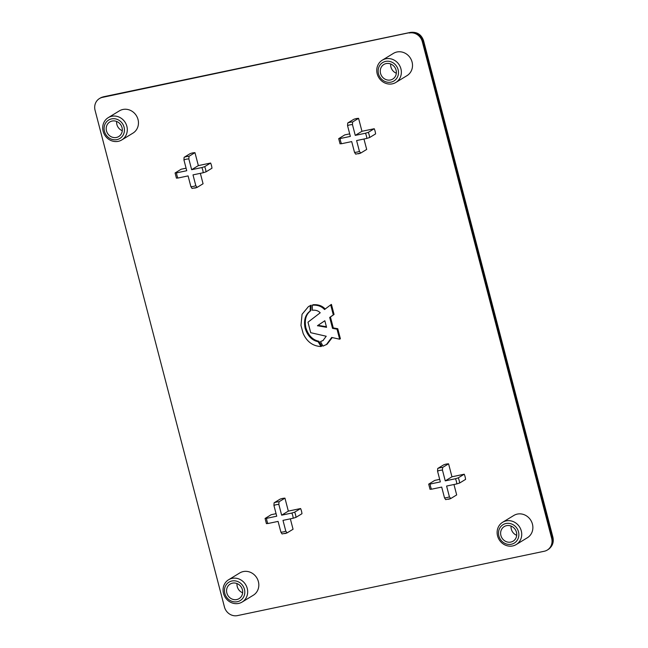 <?xml version="1.0" encoding="UTF-8"?>
<svg xmlns="http://www.w3.org/2000/svg" width="648" height="648" viewBox="0 0 648 648"><rect width="100%" height="100%" fill="white"/><g stroke="black" fill="none" stroke-linecap="round" stroke-linejoin="round"><path stroke-width="0.97" d="M279.013 501.779L278.843 504.428A14.159 13.057 -121.4 0 0 276.323 504.687A14.159 13.057 -121.4 0 0 273.934 505.456L276.736 516.213L266.539 518.351A14.159 13.057 -121.4 0 0 267.891 523.535L278.081 521.397L280.892 532.162A14.159 13.057 -121.4 0 0 285.8 531.133L282.99 520.368L293.188 518.23A14.159 13.057 -121.4 0 0 291.835 513.046L281.645 515.184L288.336 511.11L284.958 498.15A16.411 15.123 -121.4 0 0 280.049 499.179L274.104 502.808A16.411 15.123 58.6 0 1 276.502 502.079A16.411 15.123 58.6 0 1 279.013 501.779L284.958 498.15M197.122 187.385L192.059 188.455L190.893 186.673A14.159 13.057 -121.4 0 0 193.412 186.405A14.159 13.057 -121.4 0 0 195.801 185.644L197.122 187.385L203.067 183.757L200.353 173.332M352.634 121.97L352.463 124.61A14.159 13.057 -121.4 0 0 349.944 124.878A14.159 13.057 -121.4 0 0 347.555 125.647L350.357 136.404L340.16 138.542A14.159 13.057 -121.4 0 0 341.512 143.726L351.702 141.588L354.513 152.353A14.159 13.057 -121.4 0 0 359.421 151.324L356.611 140.559L366.809 138.421A14.159 13.057 -121.4 0 0 365.456 133.237L355.266 135.375L361.957 131.293L358.579 118.341A16.411 15.123 -121.4 0 0 353.678 119.37L347.725 122.999A16.411 15.123 58.6 0 1 350.123 122.269A16.411 15.123 58.6 0 1 352.634 121.97L358.579 118.341M450.725 498.555L445.67 499.632L444.504 497.842A14.159 13.057 -121.4 0 0 447.023 497.583A14.159 13.057 -121.4 0 0 449.412 496.814L450.725 498.555L456.678 494.926L453.965 484.51M359.421 151.324L360.734 153.066L366.687 149.437L363.965 139.02M285.8 531.133L287.113 532.875L293.058 529.246L290.344 518.829M231.927 580.989A10.789 9.947 -121.4 0 0 224.807 593.414A10.789 9.947 -121.4 0 0 237.322 601.717A10.789 9.947 -121.4 0 0 244.442 589.291A10.789 9.947 -121.4 0 0 231.927 580.989M238.634 603.426A13.033 12.02 58.6 0 1 224.168 595.326A13.033 12.02 58.6 0 1 228.582 579.766A13.033 12.02 58.6 0 1 232.106 578.372A13.033 12.02 58.6 0 1 246.572 586.472A13.033 12.02 58.6 0 1 242.158 602.033A13.033 12.02 58.6 0 1 238.634 603.426M505.983 523.503A10.789 9.947 -121.4 0 0 498.863 535.928A10.789 9.947 -121.4 0 0 511.377 544.231A10.789 9.947 -121.4 0 0 518.497 531.814A10.789 9.947 -121.4 0 0 505.983 523.503M512.69 545.94A13.033 12.02 58.6 0 1 498.223 537.84A13.033 12.02 58.6 0 1 502.637 522.28A13.033 12.02 58.6 0 1 506.161 520.895A13.033 12.02 58.6 0 1 520.628 528.987A13.033 12.02 58.6 0 1 516.213 544.547A13.033 12.02 58.6 0 1 512.69 545.94M385.617 61.406A10.789 9.947 -121.4 0 0 378.497 73.832A10.789 9.947 -121.4 0 0 391.011 82.134A10.789 9.947 -121.4 0 0 398.131 69.717A10.789 9.947 -121.4 0 0 385.617 61.406M392.315 83.843A13.033 12.02 58.6 0 1 377.857 75.743A13.033 12.02 58.6 0 1 382.271 60.191A13.033 12.02 58.6 0 1 385.795 58.798A13.033 12.02 58.6 0 1 400.262 66.89A13.033 12.02 58.6 0 1 395.839 82.45A13.033 12.02 58.6 0 1 392.315 83.843M111.561 118.892A10.789 9.947 -121.4 0 0 104.441 131.317A10.789 9.947 -121.4 0 0 116.956 139.62A10.789 9.947 -121.4 0 0 124.076 127.194A10.789 9.947 -121.4 0 0 111.561 118.892M118.26 141.329A13.033 12.02 58.6 0 1 103.802 133.229A13.033 12.02 58.6 0 1 108.216 117.669A13.033 12.02 58.6 0 1 111.739 116.276A13.033 12.02 58.6 0 1 126.206 124.376A13.033 12.02 58.6 0 1 121.784 139.936A13.033 12.02 58.6 0 1 118.26 141.329M510.818 542.076A8.537 7.873 -121.4 0 0 513.127 541.161A8.537 7.873 -121.4 0 0 516.019 530.971A8.537 7.873 -121.4 0 0 506.542 525.666A8.537 7.873 -121.4 0 0 504.233 526.573A8.537 7.873 -121.4 0 0 501.341 536.771A8.537 7.873 -121.4 0 0 510.818 542.076M516.213 544.547L527.367 537.743A13.033 12.02 -121.4 0 0 531.781 522.191A13.033 12.02 -121.4 0 0 517.315 514.091A13.033 12.02 -121.4 0 0 513.791 515.484L502.637 522.28M390.452 79.979A8.537 7.873 -121.4 0 0 392.761 79.064A8.537 7.873 -121.4 0 0 395.653 68.874A8.537 7.873 -121.4 0 0 386.176 63.569A8.537 7.873 -121.4 0 0 383.867 64.476A8.537 7.873 -121.4 0 0 380.975 74.674A8.537 7.873 -121.4 0 0 390.452 79.979M395.839 82.45L407.001 75.646A13.033 12.02 -121.4 0 0 411.415 60.094A13.033 12.02 -121.4 0 0 396.949 51.994A13.033 12.02 -121.4 0 0 393.425 53.387L382.271 60.191M116.397 137.465A8.537 7.873 -121.4 0 0 118.706 136.55A8.537 7.873 -121.4 0 0 121.597 126.352A8.537 7.873 -121.4 0 0 112.12 121.046A8.537 7.873 -121.4 0 0 109.812 121.962A8.537 7.873 -121.4 0 0 106.92 132.16A8.537 7.873 -121.4 0 0 116.397 137.465M121.784 139.936L132.945 133.132A13.033 12.02 -121.4 0 0 137.36 117.572A13.033 12.02 -121.4 0 0 122.893 109.48A13.033 12.02 -121.4 0 0 119.37 110.873L108.216 117.669M236.763 599.554A8.537 7.873 -121.4 0 0 239.071 598.647A8.537 7.873 -121.4 0 0 241.963 588.449A8.537 7.873 -121.4 0 0 232.486 583.143A8.537 7.873 -121.4 0 0 230.178 584.059A8.537 7.873 -121.4 0 0 227.286 594.248A8.537 7.873 -121.4 0 0 236.763 599.554M242.158 602.033L253.311 595.229A13.033 12.02 -121.4 0 0 257.726 579.668A13.033 12.02 -121.4 0 0 243.259 571.577A13.033 12.02 -121.4 0 0 239.736 572.962L228.582 579.766M326.341 344.671L331.703 337.454L339.641 339.204L337.025 329.16L332.529 328.366L329.686 317.455L333.307 314.912L330.691 304.86L324.518 309.525C321.505 306.245 317.431 304.803 312.304 305.2L312.344 310.254C315.657 309.898 318.281 310.74 320.209 312.79L307.97 322.202L310.708 332.699L326.228 336.239L322.955 340.581L320.501 341.585L322.963 346.121L327.086 344.218L332.246 337.567M323.312 340.338L320.501 341.585M325.264 309.072C322.25 305.791 318.176 304.349 313.049 304.746L312.304 305.2M339.641 339.204L340.386 338.75L337.762 328.706L333.274 327.912L330.431 317.002L334.052 314.458L331.436 304.406L330.691 304.86M365.456 133.237L368.283 132.346A16.411 15.123 58.6 0 1 369.627 137.53L375.581 133.901A16.411 15.123 -121.4 0 0 374.228 128.725L361.957 131.293M349.693 133.869L344.776 134.897L338.702 138.656L340.054 143.848M206.015 171.85L203.197 172.741A14.159 13.057 -121.4 0 0 201.844 167.557L204.663 166.666A16.411 15.123 58.6 0 1 206.015 171.85L211.969 168.221A16.411 15.123 -121.4 0 0 210.616 163.037L198.345 165.613L194.967 152.661A16.411 15.123 -121.4 0 0 190.058 153.689L184.113 157.31A16.411 15.123 58.6 0 1 189.022 156.281L194.967 152.661M186.081 168.188L181.165 169.217L175.082 172.976L176.434 178.168M547.293 550.055A11.235 10.36 -121.4 0 0 551.667 538.31L552.412 537.856A8.991 1.085 -14.6 0 0 552.93 537.305C554 542.481 552.363 546.58 548.038 549.601L547.293 550.055A11.235 10.36 -121.4 0 1 544.255 551.254L237.476 615.6A11.235 10.36 -121.4 0 1 224.435 606.949L95.07 110.306A11.235 10.36 -121.4 0 1 99.444 98.561A11.235 10.36 -121.4 0 1 102.481 97.362L410.006 32.562L102.481 97.362M548.038 549.601A11.235 10.36 -121.4 0 0 552.412 537.856L423.047 41.213L422.302 41.666L551.667 538.31M422.302 41.666A11.235 10.36 -121.4 0 0 409.261 33.016M276.072 513.678L271.156 514.715L265.081 518.465L266.433 523.665M291.835 513.046L294.662 512.163A16.411 15.123 58.6 0 1 296.006 517.339L301.96 513.718A16.411 15.123 -121.4 0 0 300.607 508.534L288.336 511.11M439.692 479.358L434.768 480.395L428.693 484.153L430.045 489.345M448.578 463.83A16.411 15.123 -121.4 0 0 443.669 464.859L437.716 468.488A16.411 15.123 58.6 0 1 442.625 467.459L448.578 463.83L451.956 476.79L464.227 474.215A16.411 15.123 -121.4 0 1 465.572 479.399L459.626 483.027L456.8 483.91A14.159 13.057 -121.4 0 0 455.455 478.734L445.257 480.873L451.956 476.79M318.856 341.245C312.701 339.973 308.375 335.502 305.88 327.831C304.301 319.934 305.969 314.191 310.878 310.603L311.105 305.159L308.408 306.634L302.057 314.304L300.972 325.45L303.126 333.38C306.869 341.739 312.83 346.121 321.019 346.534L321.764 346.081L318.856 341.245L318.119 341.699C311.955 340.427 307.63 335.956 305.135 328.285L305.88 327.831M204.663 166.666L210.616 163.037M201.844 167.557L191.646 169.695L198.345 165.613M189.022 156.281L188.843 158.93A14.159 13.057 -121.4 0 0 183.935 159.959L186.737 170.724L176.548 172.862A14.159 13.057 -121.4 0 0 177.9 178.046L188.09 175.908L190.893 186.673M191.646 169.695L188.843 158.93M183.935 159.959L184.113 157.31M175.211 172.846L176.548 172.862M177.9 178.046L176.564 178.03M195.801 185.644L192.999 174.879L203.197 172.741M267.891 523.535L266.555 523.519M280.892 532.162L282.05 533.952L287.113 532.875M296.006 517.339L293.188 518.23M294.662 512.163L300.607 508.534M281.645 515.184L278.843 504.428M273.934 505.456L274.104 502.808M265.21 518.335L266.539 518.351M347.555 125.647L347.725 122.999M338.831 138.526L340.16 138.542M341.512 143.726L340.176 143.71M354.513 152.353L355.671 154.135L360.734 153.066M369.627 137.53L366.809 138.421M368.283 132.346L374.228 128.725M355.266 135.375L352.463 124.61M428.822 484.024L430.159 484.04A14.159 13.057 -121.4 0 0 431.503 489.216L441.701 487.085L444.504 497.842M431.503 489.216L430.175 489.2M449.412 496.814L446.61 486.049L456.8 483.91M455.455 478.734L458.274 477.843L464.227 474.215M442.625 467.459L442.454 470.108A14.159 13.057 -121.4 0 0 437.546 471.137L440.348 481.901L430.159 484.04M445.257 480.873L442.454 470.108M437.546 471.137L437.716 468.488M317.463 325.701L324.834 320.736L326.551 327.313L317.463 325.701L324.842 320.752M317.544 325.831L318.209 325.247M326.438 326.738L318.281 325.377M337.025 329.16L337.762 328.706M332.529 328.366L333.274 327.912M329.686 317.455L330.431 317.002M333.307 314.912L334.052 314.458M305.135 328.285C303.564 320.387 305.224 314.644 310.133 311.056L310.878 310.603M310.133 311.056L310.36 305.613L311.105 305.159M310.36 305.613L308.408 306.634M321.019 346.534L318.119 341.699M197.024 187.418A16.411 15.123 58.6 0 1 194.716 188.114M450.627 498.596A16.411 15.123 58.6 0 1 448.327 499.284M360.636 153.106A16.411 15.123 58.6 0 1 358.336 153.795M287.015 532.915A16.411 15.123 58.6 0 1 284.715 533.604M552.93 537.305L423.565 40.662A8.991 1.085 -14.6 0 1 423.047 41.213A11.235 10.36 -121.4 0 0 410.006 32.562A8.991 3.313 78.2 0 1 410.411 32.4L103.631 96.746A8.991 3.313 78.2 0 0 103.226 96.908A11.235 10.36 -121.4 0 0 100.189 98.107L99.444 98.561M242.644 592.79A8.537 7.873 58.6 0 1 237.014 583.565M122.278 130.694A8.537 7.873 58.6 0 1 116.648 121.468M396.333 73.216A8.537 7.873 58.6 0 1 390.704 63.982M516.699 535.313A8.537 7.873 58.6 0 1 511.07 526.079M458.274 477.843A16.411 15.123 58.6 0 1 459.626 483.027M100.189 98.107L103.631 96.746M410.411 32.4C416.98 31.679 421.362 34.433 423.565 40.662"/></g></svg>
